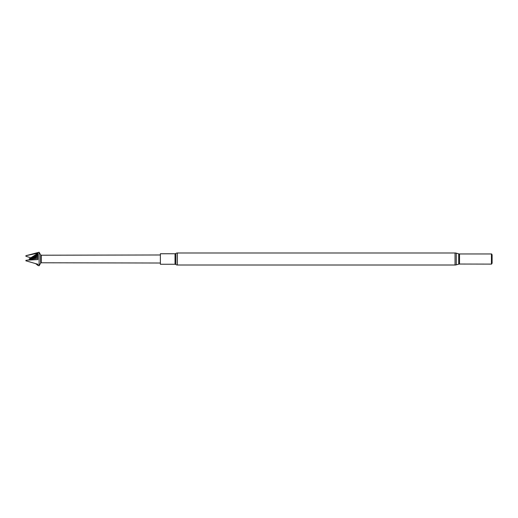 <?xml version="1.0" encoding="UTF-8"?>
<svg xmlns="http://www.w3.org/2000/svg" width="518" height="518" viewBox="0 0 518 518"><rect width="100%" height="100%" fill="white"/><g stroke="black" fill="none" stroke-linecap="round" stroke-linejoin="round"><path stroke-width="0.78" d="M40.644 263.125L41.239 262.781L41.239 255.219L40.644 254.875L40.644 263.125L39.115 265.766L39.115 252.234L40.644 254.875M41.239 262.781L160.379 263.021M41.239 255.219L160.379 254.979M37.982 265.469L35.677 263.636L25.9 260.813L37.931 264.271L37.937 265.436L39.115 265.766M25.9 255.717L37.931 253.134A112.251 97.209 0 0 1 30.743 257.802L25.9 256.255L25.9 255.711L39.115 252.234M37.931 253.134L37.931 259.596L27.318 260.153M25.9 260.813L25.9 260.47M491.433 264.038L491.433 253.962L459.524 253.962A2.991 2.991 0 0 1 458.715 253.852L456.254 253.16A4.481 4.481 0 0 0 455.044 252.991L177.37 252.991A2.571 2.571 0 0 0 175.887 253.464A1.496 1.496 0 0 1 175.026 253.742L160.379 253.742L160.379 264.258L175.026 264.258A1.496 1.496 0 0 1 175.887 264.536A2.571 2.571 0 0 0 177.37 265.009L455.044 265.009A4.481 4.481 0 0 0 456.254 264.84L458.715 264.148A2.991 2.991 0 0 1 459.524 264.038L491.563 264.109L491.563 253.891L492.1 254.824L492.1 263.176L491.563 264.109M37.937 258.437L29.215 259L37.937 256.274L37.937 255.296L29.215 259L30.743 259.596L25.9 260.373M37.931 259.596L30.743 259.596M37.937 265.235L35.975 263.72M28.004 260.042L30.225 259.68L29.215 259L30.309 259.667M37.937 264.853L36.642 263.908M30.225 259.68L29.215 259L30.743 257.802M37.937 253.71L29.215 259L37.937 254.435M37.937 257.329L29.215 259M175.026 253.742L175.026 264.258M175.887 253.464L175.887 264.536M177.37 252.991L177.37 265.009M459.524 253.962L459.524 264.038M458.715 253.852L458.715 264.148M456.254 253.16L456.254 264.84M455.044 252.991L455.044 265.009"/></g></svg>
